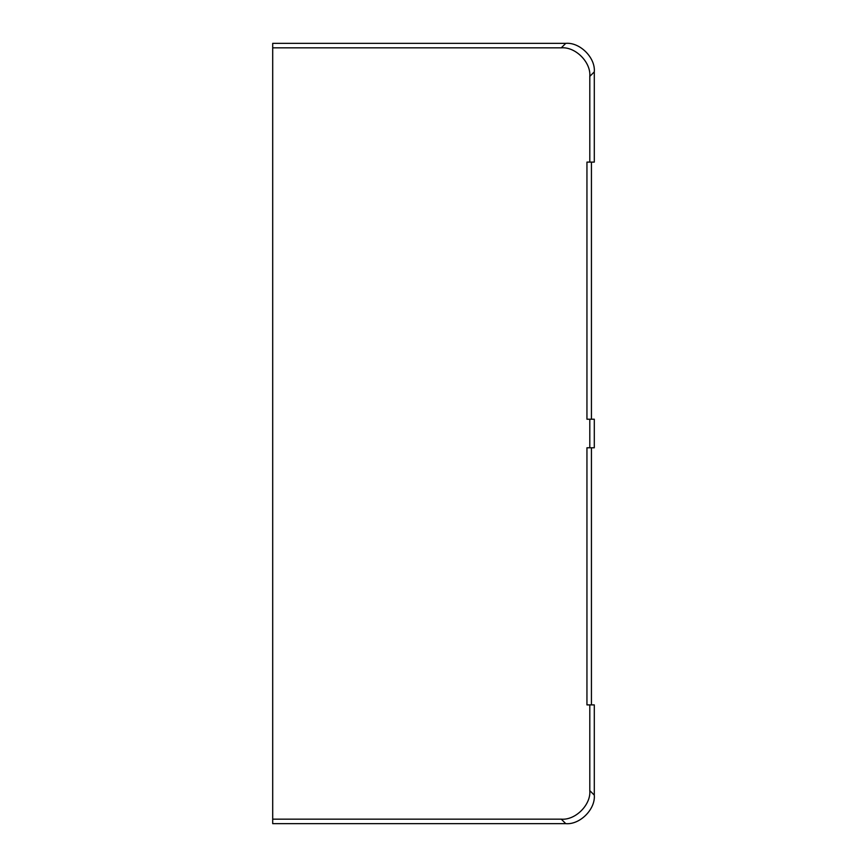 <?xml version="1.0" encoding="UTF-8"?>
<svg xmlns="http://www.w3.org/2000/svg" width="867" height="867" viewBox="0 0 867 867"><rect width="100%" height="100%" fill="white"/><g stroke="black" fill="none" stroke-linecap="round" stroke-linejoin="round"><path stroke-width="1.3" d="M589.798 419.216L594.296 419.216L594.296 447.784L589.798 447.784L589.798 419.216L586.948 419.216L586.948 162.107L589.798 162.107L589.798 76.372C591.077 62.24 575.406 46.569 561.274 47.837L272.704 47.837L272.704 43.35L565.761 43.35C579.904 42.082 595.564 57.742 594.296 71.874L589.798 76.372M589.798 162.107L594.296 162.107L594.296 71.874M591.435 162.107L591.435 419.216M591.435 704.893L591.435 447.784M589.798 790.628L589.798 704.893L594.296 704.893L594.296 795.126L589.798 790.628C591.077 804.76 575.406 820.431 561.274 819.163L272.704 819.163L272.704 47.837M272.704 819.163L272.704 823.65L565.761 823.65C579.904 824.918 595.564 809.258 594.296 795.126M589.798 704.893L586.948 704.893L586.948 447.784L589.798 447.784M561.274 47.837L565.761 43.35M561.274 819.163L565.761 823.65"/></g></svg>
